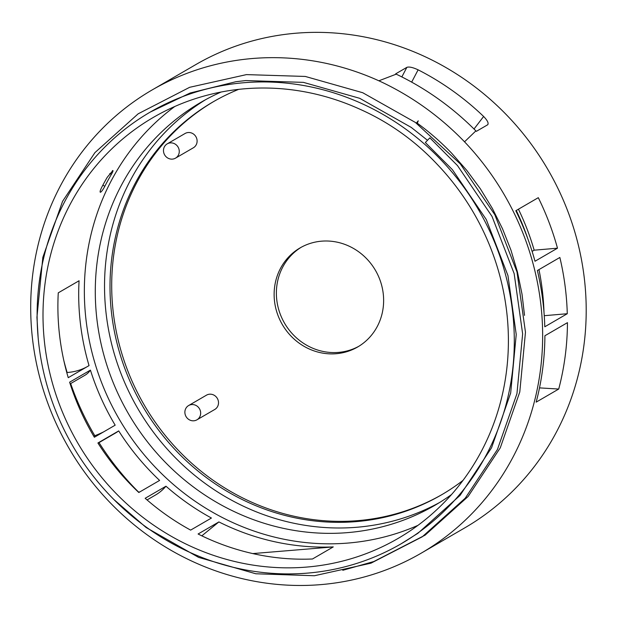 <?xml version="1.0" encoding="UTF-8"?>
<svg xmlns="http://www.w3.org/2000/svg" width="617" height="617" viewBox="0 0 617 617"><rect width="100%" height="100%" fill="white"/><g stroke="black" fill="none" stroke-linecap="round" stroke-linejoin="round"><path stroke-width="0.93" d="M359.734 109.147A243.499 228.961 -120.1 0 0 232.91 90.082A243.499 228.961 -120.1 0 0 153.432 117.353A243.499 228.961 -120.1 0 0 77.703 442.898A243.499 228.961 -120.1 0 0 397.973 538.494A243.499 228.961 -120.1 0 0 437.206 164.33A232.609 218.719 -120.1 0 0 359.734 109.147M417.979 525.345A243.499 228.961 59.9 0 1 359.842 541.757A243.499 228.961 59.9 0 1 104.697 390.206A243.499 228.961 59.9 0 1 174.773 106.502M218.888 521.928L198.088 534.006A243.499 228.961 -120.1 0 0 312.464 558.994L333.265 546.917A243.499 228.961 59.9 0 1 218.888 521.928L201.821 535.834M538.957 269.598A243.499 228.961 59.9 0 1 543.986 312.071M100.702 192.165L100.563 192.234C99.707 192.296 100.062 190.722 101.635 187.499A243.499 228.961 -120.1 0 1 107.235 177.318L112.926 170.523M112.394 170.716C113.443 170.138 113.112 171.349 111.392 174.333L109.803 173.508M102.823 185.223L104.828 186.272C103.108 189.527 101.682 191.517 100.563 192.234L100.278 192.242M104.828 186.272A243.499 228.961 59.9 0 1 111.392 174.333M89.041 365.603A243.499 228.961 59.9 0 1 79.069 280.758L58.268 292.836A243.499 228.961 -120.1 0 0 68.24 377.681L89.041 365.603M69.621 382.193L90.421 370.115A243.499 228.961 59.9 0 0 115.171 425.175L94.378 437.252A243.499 228.961 -120.1 0 1 69.621 382.193M97.91 442.991L118.711 430.913A243.499 228.961 59.9 0 0 159.61 480.427L138.81 492.505A243.499 228.961 -120.1 0 1 97.91 442.991M145.165 498.289L165.965 486.211A243.499 228.961 59.9 0 0 211.438 518.033L190.638 530.111A243.499 228.961 -120.1 0 1 145.165 498.289M518.434 209.209A243.499 228.961 59.9 0 1 534.168 250.186L532.101 251.389M378.877 80.788A276.694 260.173 -120.1 0 1 464.539 141.817A267.847 251.852 59.9 0 1 421.164 553.187A267.847 251.852 59.9 0 1 68.865 448.027A267.847 251.852 59.9 0 1 152.168 89.928A267.847 251.852 59.9 0 1 239.589 59.934A267.847 251.852 59.9 0 1 378.877 80.804L396.222 74.156A267.847 251.852 59.9 0 0 395.62 73.878L406.865 67.346C409.094 66.559 412.842 67.392 418.118 69.829A267.847 251.852 59.9 0 1 483.628 116.466C487.6 120.6 488.919 123.392 487.592 124.827L487.9 124.557M464.524 141.833L475.884 130.873A267.847 251.852 59.9 0 1 476.347 131.352L487.592 124.827M152.168 89.928L195.736 64.631A267.847 251.852 59.9 0 1 283.157 34.637A267.847 251.852 59.9 0 1 568.974 214.338A267.847 251.852 59.9 0 1 464.732 527.89L421.164 553.187M63.821 360.513A267.847 251.852 59.9 0 0 67.114 372.483L66.813 372.66M138.455 492.173L138.594 492.096A267.847 251.852 59.9 0 1 99.021 442.613M93.815 436.312L94.81 435.725A267.847 251.852 59.9 0 1 70.677 383.558M536.158 402.153A267.847 251.852 -120.1 0 0 544.896 335.756L567.455 322.652A267.847 251.852 59.9 0 1 558.717 389.049L536.158 402.153M559.858 257.466A267.847 251.852 59.9 0 1 567.278 313.721L544.788 326.779A267.847 251.852 -120.1 0 0 537.376 270.524L559.858 257.466M535.001 261.246A267.847 251.852 -120.1 0 0 515.804 210.736L538.294 197.679A267.847 251.852 59.9 0 1 557.483 248.188L535.001 261.246M519.475 218.457A8.26 7.766 59.9 0 1 519.861 218.271M319.583 571.782A249.654 234.753 -120.1 0 0 401.065 543.824A249.654 234.753 -120.1 0 0 498.235 251.566A249.654 234.753 -120.1 0 0 231.83 84.066A249.654 234.753 -120.1 0 0 150.34 112.024A249.654 234.753 -120.1 0 0 53.178 404.282A249.654 234.753 -120.1 0 0 319.583 571.782M113.86 499.492L146.121 527.512L198.597 557.382L255.808 573.771L314.415 575.738L371.002 563.167L422.283 536.79L465.264 498.15L497.449 449.484L516.953 393.638L522.638 333.859L514.162 273.616L492.027 216.42L457.498 165.595L429.848 137.846L425.352 142.527L452.431 169.706L486.25 219.482L507.938 275.498L516.228 334.499L510.668 393.052L491.572 447.741L460.051 495.405L417.956 533.25L401.065 543.824M150.34 112.024L190.152 93.005L235.864 81.722L245.79 80.565L303.41 82.37L359.657 98.296L411.269 127.426L427.496 140.298M333.265 546.917L252.785 553.58M147.054 499.932L155.461 495.05A44.825 42.149 -120.1 0 0 165.965 486.211M98.034 443.183L115.132 433.25A45.619 42.889 -120.1 0 0 118.711 430.913M138.594 492.096A38.146 35.871 -120.1 0 0 139.889 491.88M70.153 383.859L84.853 375.321A19.096 17.955 -120.1 0 0 90.421 370.115M94.81 435.725A113.705 106.911 -120.1 0 0 103.61 431.885M67.114 372.483A52.877 49.722 -120.1 0 0 87.02 366.776M475.877 130.881A276.694 260.173 -120.1 0 0 396.214 74.163M338.949 353.41A57.296 53.872 -120.1 0 0 357.652 346.993A57.296 53.872 -120.1 0 0 375.468 270.393A57.296 53.872 -120.1 0 0 300.109 247.895A57.296 53.872 -120.1 0 0 277.812 314.963A57.296 53.872 -120.1 0 0 338.949 353.41M213.922 101.404A227.264 213.698 -120.1 0 0 126.493 367.439A227.264 213.698 -120.1 0 0 368.827 519.429A227.264 213.698 -120.1 0 0 442.158 494.464M196.923 419.83L214.77 409.464A8.26 7.766 -120.1 0 0 217.338 398.42A8.26 7.766 -120.1 0 0 206.471 395.173L188.625 405.539A8.26 7.766 59.9 0 1 191.324 404.613A8.26 7.766 59.9 0 1 200.132 410.158A8.26 7.766 59.9 0 1 196.923 419.83A8.26 7.766 59.9 0 1 194.224 420.748A8.26 7.766 59.9 0 1 185.409 415.21A8.26 7.766 59.9 0 1 188.625 405.539M175.521 158.145L193.368 147.779A8.26 7.766 -120.1 0 0 195.936 136.743A8.26 7.766 -120.1 0 0 185.069 133.496L167.222 143.861A8.26 7.766 59.9 0 1 169.922 142.936A8.26 7.766 59.9 0 1 178.737 148.473A8.26 7.766 59.9 0 1 175.521 158.145A8.26 7.766 59.9 0 1 172.822 159.07A8.26 7.766 59.9 0 1 164.006 153.533A8.26 7.766 59.9 0 1 167.222 143.861M221.117 92.026A232.995 219.081 -120.1 0 0 200.949 102.306A232.995 219.081 -120.1 0 0 110.273 375.051A232.995 219.081 -120.1 0 0 358.893 531.376A232.995 219.081 -120.1 0 0 434.946 505.284A232.995 219.081 -120.1 0 0 451.513 494.572M527.913 239.034A232.995 219.081 -120.1 0 0 516.259 210.466M238.656 89.365A227.264 213.698 -120.1 0 0 213.073 101.89A227.264 213.698 -120.1 0 0 124.626 367.933A227.264 213.698 -120.1 0 0 367.138 520.409A227.264 213.698 -120.1 0 0 441.317 494.957A227.264 213.698 -120.1 0 0 463.035 480.381M205.608 99.676A232.995 219.081 -120.1 0 0 137.738 408.431A232.995 219.081 -120.1 0 0 439.535 502.539M417.069 123.685L418.241 120.816L416.321 123.122M342.797 570.293L373.833 561.524L425.113 535.147L468.095 496.508L500.279 447.842L519.784 391.996L525.468 332.216L516.992 271.974L494.857 214.778L460.328 163.952L415.411 122.459L362.711 92.72L305.284 76.446L246.461 74.611L189.658 87.305L138.162 113.813L94.956 152.584L62.556 201.366L42.843 257.343L36.935 317.254L38.161 337.854M417.277 123.192A249.654 234.753 59.9 0 1 451.737 153.294L466.814 170.423L480.381 188.825L492.32 208.345L502.531 228.807L510.93 250.055L517.439 271.904L522.021 294.162L524.527 315.372M358.77 346.322A57.296 53.872 59.9 0 1 341.201 352.099A57.296 53.872 59.9 0 1 280.303 314.308A57.296 53.872 59.9 0 1 301.243 247.255M539.497 387.885L558.717 389.049M544.256 315.696L567.278 313.721M534.168 250.186L557.483 248.188M474.01 129.022L483.628 116.466M418.118 69.829L411.67 82.13M401.844 76.924L406.865 67.346M100.124 192.003L100.563 192.234"/></g></svg>
